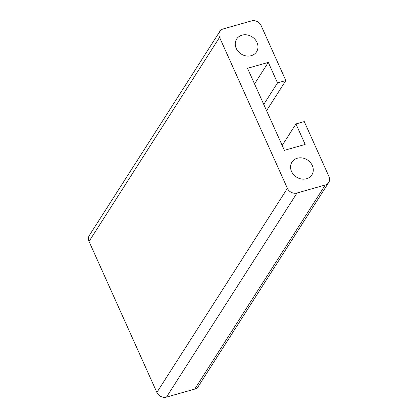 <?xml version="1.0" encoding="UTF-8"?>
<svg xmlns="http://www.w3.org/2000/svg" width="418" height="418" viewBox="0 0 418 418"><rect width="100%" height="100%" fill="white"/><g stroke="black" fill="none" stroke-linecap="round" stroke-linejoin="round"><path stroke-width="0.63" d="M297.308 158.234A11.829 10.157 32.6 0 0 291.952 162.121A11.829 10.157 32.6 0 0 291.524 171.437A11.829 10.157 32.6 0 0 306.53 178.747A11.829 10.157 32.6 0 0 311.88 174.865A11.829 10.157 32.6 0 0 310.292 162.419A11.829 10.157 32.6 0 0 297.308 158.234M241.996 35.164A11.829 10.157 32.6 0 0 236.645 39.046A11.829 10.157 32.6 0 0 236.217 48.368A11.829 10.157 32.6 0 0 251.218 55.678A11.829 10.157 32.6 0 0 256.574 51.79A11.829 10.157 32.6 0 0 254.98 39.349A11.829 10.157 32.6 0 0 241.996 35.164M287.401 188.335L219.554 37.364A7.571 6.5 32.6 0 1 219.826 31.402A7.571 6.5 32.6 0 1 223.254 28.915L251.521 20.9A7.571 6.5 32.6 0 1 261.125 25.576L285.828 80.549L277.515 82.91L268.299 62.397L247.513 68.291L284.386 150.339L305.171 144.445L295.954 123.932L304.267 121.575L328.971 176.548A7.571 6.5 -147.4 0 1 328.7 182.509A7.571 6.5 -147.4 0 1 325.272 184.996L297.005 193.011A7.571 6.5 -147.4 0 1 287.401 188.335L156.875 392.424L89.029 241.452L219.554 37.364M328.7 182.509L198.174 386.598A7.571 6.5 -147.4 0 1 194.746 389.085L166.479 397.1A7.571 6.5 -147.4 0 1 156.875 392.424M219.826 31.402L89.3 235.491A7.571 6.5 32.6 0 0 89.029 241.452M268.299 62.397L254.536 83.913M285.828 80.549L266.564 110.676M277.515 82.91L263.753 104.427M295.954 123.932L282.192 145.454M325.272 184.996L194.746 389.085M297.005 193.011L166.479 397.1"/></g></svg>
